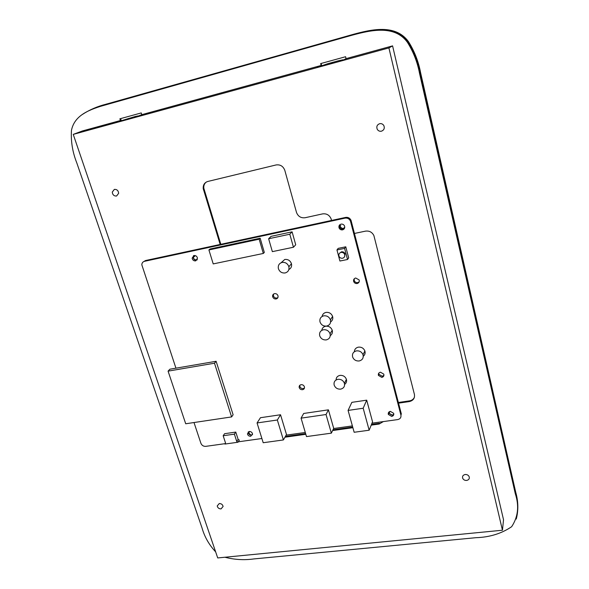 <?xml version="1.0" encoding="UTF-8"?>
<svg xmlns="http://www.w3.org/2000/svg" width="589" height="589" viewBox="0 0 589 589"><rect width="100%" height="100%" fill="white"/><g stroke="black" fill="none" stroke-linecap="round" stroke-linejoin="round"><path stroke-width="0.88" d="M215.648 551.886C209.043 544.751 204.501 536.763 202.02 527.928L76.85 163.065C72.565 152.279 70.768 141.389 71.453 130.39C74.663 114.192 91.302 109.201 104.894 104.967L352.502 35.097C370.209 30.348 394.497 24.48 407.382 42.261C413.353 51.773 417.402 62.11 419.523 73.294L515.279 493.641L419.78 73.073C417.667 61.911 413.625 51.589 407.669 42.099C394.807 24.34 370.555 30.201 352.877 34.942L99.055 106.749M121.209 120.458L120.612 118.61M321.653 65.593L321.101 63.465M515.279 493.641C519.329 505.922 518.121 516.943 511.642 526.713C501.482 533.605 489.577 537.264 475.934 537.691L253.837 558.932C244.31 560.286 234.672 559.727 224.924 557.238M392.583 45.876L503.529 519.734L502.446 530.225L217.716 557.945L73.242 134.388L82.453 130.942L120.421 120.524L119.869 118.816L141.25 112.933L141.802 114.664L321.145 65.467L320.659 63.59L345.596 56.728L346.067 58.628L392.583 45.876L388.909 47.923L502.446 530.225M342.997 60.159L342.908 59.798L338.704 60.696L328.007 63.627L317.383 67.249L321.145 65.467M342.908 59.798L340.847 60.822L342.665 60.321L346.067 58.628M73.242 134.388L388.909 47.923M120.421 120.524L114.045 122.968L135.301 116.482L138.069 115.93L135.684 117.042L141.802 114.664M129.433 118.234L125.796 119.376L129.433 118.234M332.608 62.522L329.266 63.56L332.608 62.522M414.42 397.236C413.515 399.239 411.888 400.446 409.539 400.859L398.363 402.493M285.378 436.456L305.625 433.622M332.969 429.793L352.693 427.032M371.512 424.397L379.463 423.285L379.169 424.036L383.321 421.591M220.823 244.31L203.816 188.215C203.558 185.623 204.376 183.577 206.26 182.067M389.277 411.755L389.196 413.345L392.222 415.12M249.037 431.546L248.705 432.944L250.899 435.102M340.044 224.578L339.801 226.898L342.989 228.687L344.764 227.251M193.965 255.53C195.843 255.405 197.013 256.303 197.477 258.232L195.651 260.89C193.759 261.008 192.588 260.095 192.139 258.159L193.965 255.53L193.339 257.371C193.744 259.131 194.812 259.955 196.52 259.845L197.308 259.499M466.643 480.44C468.844 479.932 469.676 478.673 469.139 476.656C468.358 475.132 467.04 474.417 465.192 474.506C462.998 475.021 462.166 476.273 462.689 478.268C463.469 479.799 464.78 480.528 466.643 480.44M221.052 508.903L223.098 506.466C222.613 504.537 221.331 503.558 219.263 503.536L217.223 505.951C217.702 507.887 218.975 508.874 221.052 508.903M381.451 131.192C384.043 130.125 384.838 128.255 383.829 125.575C382.828 123.999 381.429 123.373 379.625 123.705C377.063 124.758 376.268 126.613 377.232 129.263C378.226 130.876 379.633 131.516 381.451 131.192M116.57 196.027L118.661 193.288C118.315 190.556 116.88 189.253 114.354 189.386L112.278 192.088C112.595 194.834 114.03 196.152 116.57 196.027M331.548 220.448L331.07 218.74C329.354 215 326.52 213.387 322.558 213.895L305.102 217.731C300.979 218.217 298.115 216.465 296.51 212.474L284.781 170.25C283.125 166.157 280.231 164.39 276.086 164.949L207.792 181.464C204.516 182.546 202.991 184.924 203.22 188.613L220.161 244.45M284.951 437.207L305.824 434.284M332.616 430.544L352.885 427.71M371.21 425.148L379.169 424.036M398.539 403.156L409.289 401.588C413.25 400.623 414.958 398.223 414.413 394.387L373.882 235.563C372.101 232.118 369.296 230.638 365.482 231.138L354.468 233.45M516.251 519.064C518.511 510.405 518.342 501.475 515.728 492.286L420.296 72.852C418.183 61.676 414.126 51.302 408.103 41.731L408.413 41.547C395.352 23.641 371.018 29.59 353.407 34.309L100.233 105.976M82.313 114.509C89.499 109.804 97.376 106.381 105.939 104.238L352.988 34.479C370.636 29.744 395.02 23.788 408.103 41.731M515.728 492.286L420.575 72.616C418.47 61.455 414.42 51.096 408.413 41.547M231.602 416.924L233.119 414.789L216.119 361.285L214.492 363.214L168.071 371.136L185.712 423.771L231.602 416.924L214.492 363.214M372.005 423.167L397.722 419.582C400.203 418.993 401.271 417.505 400.918 415.105L350.448 221.081C349.329 218.799 347.532 217.82 345.058 218.136L144.496 261.317C142.796 261.796 141.905 262.966 141.824 264.822L175.942 368.169L216.119 361.285M194.002 422.534L200.901 443.289C201.836 445.424 203.448 446.447 205.723 446.359L225.145 443.65M238.236 441.824L261.899 438.525M286.129 435.146L305.286 432.473M333.58 428.527L352.384 425.906M380.442 372.196L383.807 374.148C384.197 375.841 383.527 376.923 381.805 377.387L378.433 375.421C378.057 373.735 378.727 372.668 380.442 372.196M355.697 277.993L359.15 279.944C359.599 281.763 358.929 282.956 357.148 283.515C355.528 283.684 354.372 283.029 353.687 281.542C353.26 279.731 353.923 278.545 355.697 277.993M341.06 224.137C342.68 223.93 343.851 224.578 344.565 226.08C345.051 227.98 344.381 229.239 342.57 229.857C340.935 230.056 339.772 229.401 339.058 227.877C338.594 225.999 339.264 224.748 341.06 224.137M249.235 431.509C250.958 431.472 252.055 432.267 252.526 433.902L250.73 436.265C249 436.302 247.903 435.499 247.446 433.865L249.235 431.509M301.082 384.683C302.768 384.595 303.887 385.339 304.447 386.907C304.66 388.401 304.027 389.329 302.547 389.704C300.854 389.785 299.735 389.034 299.183 387.459C298.984 385.979 299.617 385.051 301.082 384.683M274.562 293.631C276.293 293.499 277.448 294.264 278.03 295.95C278.251 297.533 277.61 298.535 276.116 298.969C274.371 299.102 273.215 298.321 272.641 296.628C272.435 295.067 273.075 294.066 274.562 293.631M369.163 430.213L372.55 421.82L366.697 400.159L351.847 402.353L348.084 410.423L354.151 432.274L369.163 430.213L363.177 408.229L348.084 410.423M390.345 411.365L393.673 413.309C394.041 414.943 393.378 415.981 391.67 416.408L388.342 414.45C387.989 412.823 388.652 411.792 390.345 411.365M283.39 439.946L286.49 434.513L280.533 414.752L260.456 417.711L257.062 422.954L263.202 442.729L283.39 439.946L277.345 420.001L257.062 422.954M237.963 442.236L239.34 440.152L238.118 439.372L235.791 432.09L224.608 433.695L223.172 435.75L225.528 443.024L224.888 444.062L237.963 442.236L236.734 441.455L234.4 434.145L223.172 435.75M331.357 433.158L333.683 428.313L328.426 409.834L303.688 413.463L301.067 418.146L306.501 436.589L331.357 433.158L326.034 414.523L301.067 418.146M263.32 253.454L264.314 252.453L260.176 238.228L210.067 248.985L208.911 249.957L213.218 263.909L263.32 253.454L259.167 239.186L208.911 249.957M293.455 247.24L295.715 244.759L292.1 231.838L271.095 236.344L268.636 238.744L272.354 251.643L293.455 247.24L289.803 234.223L268.636 238.744M347.532 259.499L348.681 257.849L345.772 246.813L338.167 248.374L336.96 249.964L339.912 261.023L347.532 259.499L344.602 248.403L336.96 249.964M344.609 384.403C346.332 383.159 346.936 381.473 346.406 379.345C345.242 376.504 343.1 375.178 339.978 375.384C337.438 375.966 336.135 377.497 336.069 379.986M363.28 356.235C364.959 354.865 365.489 353.098 364.871 350.956C363.634 348.165 361.477 346.899 358.392 347.142C355.866 347.731 354.519 349.262 354.35 351.736M330.267 335.612C332.137 334.309 332.785 332.513 332.225 330.23C331.033 327.293 328.853 325.96 325.695 326.21C323.413 326.74 322.109 328.125 321.778 330.363M330.628 321.896C332.527 320.556 333.183 318.723 332.594 316.396C331.379 313.458 329.192 312.126 326.041 312.398C323.817 312.921 322.507 314.268 322.117 316.44M288.853 269.563C291.113 268.326 291.982 266.383 291.459 263.732C290.267 260.566 288.036 259.145 284.774 259.462L281.13 262.723M393.813 414.244L392.112 415.216L388.792 413.257L388.666 412.315M400.918 415.105L401.33 413.912L351.029 220.338C349.918 218.063 348.121 217.083 345.655 217.407L145.557 260.529L143.775 261.56M383.932 375.326L382.276 376.283L378.911 374.317L378.793 373.131M359.172 281.822L357.7 282.624C356.08 282.794 354.931 282.138 354.247 280.651L354.247 278.766M344.44 228.458L343.166 229.092C341.539 229.298 340.376 228.635 339.669 227.126L339.831 224.74M197.079 259.926L196.593 260.088C194.709 260.205 193.545 259.3 193.096 257.364L193.509 255.678M252.504 434.682L251.488 435.087C249.765 435.116 248.668 434.321 248.212 432.687L248.234 431.906M304.454 388.011L303.202 388.593C301.516 388.681 300.397 387.93 299.853 386.355L299.853 385.25M277.868 297.629L276.859 298.063C275.122 298.196 273.966 297.423 273.399 295.73L273.576 294.051M175.942 368.169L169.882 369.207L168.071 371.136M366.697 400.159L363.177 408.229M280.533 414.752L277.345 420.001M238.118 439.372L236.734 441.455M235.791 432.09L234.4 434.145M328.426 409.834L326.034 414.523M260.176 238.228L259.167 239.186M292.1 231.838L289.803 234.223M345.772 246.813L344.602 248.403M344.521 256.811L345.088 253.866C344.359 252.313 343.159 251.628 341.48 251.827L339.573 253.211M341.046 252.416C339.212 253.012 338.52 254.264 338.969 256.163C339.684 257.739 340.891 258.431 342.592 258.24C344.432 257.636 345.125 256.377 344.661 254.463C343.932 252.902 342.724 252.225 341.046 252.416M340.648 389.13C343.74 388.328 344.992 386.391 344.41 383.314C343.232 380.442 341.068 379.11 337.917 379.309C334.869 380.104 333.617 382.018 334.162 385.051C335.31 387.952 337.475 389.314 340.648 389.13M359.187 360.961C362.449 360.063 363.722 357.987 363.008 354.725C361.756 351.913 359.577 350.632 356.47 350.875C353.245 351.773 351.972 353.827 352.642 357.037C353.864 359.886 356.05 361.19 359.187 360.961M326.291 339.897C329.413 339.021 330.672 336.989 330.061 333.801C328.846 330.841 326.652 329.487 323.471 329.744C320.387 330.613 319.135 332.623 319.702 335.759C320.88 338.756 323.081 340.133 326.291 339.897M326.645 326.078C329.803 325.172 331.062 323.096 330.422 319.856C329.192 316.889 326.983 315.549 323.803 315.822C320.688 316.727 319.429 318.774 320.018 321.962C321.219 324.966 323.427 326.335 326.645 326.078M285.128 272.957C288.161 272.03 289.405 269.953 288.868 266.729C287.66 263.533 285.415 262.098 282.116 262.414C279.134 263.335 277.89 265.381 278.376 268.547C279.539 271.787 281.792 273.259 285.128 272.957M105.637 104.717L104.894 104.967M352.502 35.097L352.877 34.942M204.081 189.452L203.485 189.849M409.289 401.588L409.539 400.859M352.988 34.479L353.407 34.309M106.756 103.958L105.939 104.238M350.624 221.626L351.206 220.882M345.058 218.136L345.655 217.407M189.003 251.739L189.967 250.958M144.496 261.317L145.557 260.529M389.903 411.461L389.196 413.345M249.655 431.487L248.705 432.944M340.788 225.683L339.801 226.898M194.878 256.09L193.339 257.371M203.816 188.215L203.22 188.613M388.792 413.257L388.342 414.45M378.911 374.317L378.433 375.421M354.247 280.651L353.687 281.542M339.669 227.126L339.058 227.877M193.096 257.364L192.139 258.159M248.212 432.687L247.446 433.865M299.853 386.355L299.183 387.459M273.399 295.73L272.641 296.628M351.029 220.338L350.448 221.081M345.088 253.866L344.661 254.463M346.406 379.345L344.41 383.314M364.871 350.956L363.008 354.725M332.225 330.23L330.061 333.801M332.594 316.396L330.422 319.856M291.459 263.732L288.868 266.729"/></g></svg>
